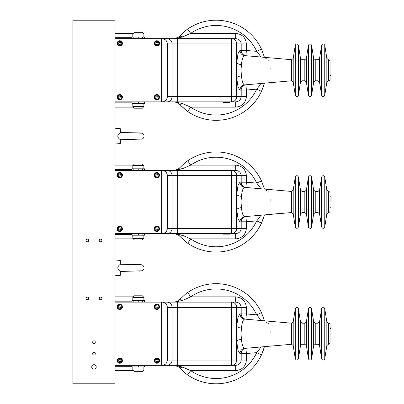 <?xml version="1.0" encoding="UTF-8"?>
<svg xmlns="http://www.w3.org/2000/svg" width="404" height="404" viewBox="0 0 404 404"><rect width="100%" height="100%" fill="white"/><g stroke="black" fill="none" stroke-linecap="round" stroke-linejoin="round"><path stroke-width="0.61" d="M72.897 383.8L72.897 20.2L115.054 20.2L115.054 383.8L72.897 383.8M93.975 369.175A2.237 2.237 0 0 0 95.915 365.817A2.237 2.237 0 0 0 92.036 365.817A2.237 2.237 0 0 0 93.975 369.175M93.975 355.081A1.318 1.318 0 0 0 95.117 353.106A1.318 1.318 0 0 0 92.834 353.106A1.318 1.318 0 0 0 93.975 355.081M93.975 343.486A1.318 1.318 0 0 0 95.117 341.511A1.318 1.318 0 0 0 92.834 341.511A1.318 1.318 0 0 0 93.975 343.486M87.385 299.753A1.318 1.318 0 0 0 88.527 297.773A1.318 1.318 0 0 0 86.244 297.773A1.318 1.318 0 0 0 87.385 299.753M87.385 241.784A1.318 1.318 0 0 0 88.527 239.809A1.318 1.318 0 0 0 86.244 239.809A1.318 1.318 0 0 0 87.385 241.784M100.561 241.784A1.318 1.318 0 0 0 101.702 239.809A1.318 1.318 0 0 0 99.419 239.809A1.318 1.318 0 0 0 100.561 241.784M100.561 299.753A1.318 1.318 0 0 0 101.702 297.773A1.318 1.318 0 0 0 99.419 297.773A1.318 1.318 0 0 0 100.561 299.753M162.024 38.643C165.251 38.981 167.034 40.733 167.377 43.915L177.28 43.915L177.28 38.643L235.684 38.643L161.635 38.643L161.635 101.879L161.635 38.643L174.856 38.643L182.709 36.885L190.688 33.375A44.794 44.794 0 0 1 256.712 51.374C259.267 54.444 260.57 56.323 260.625 57.009L245.925 55.722L246.384 50.47L241.193 50.47A5.267 5.191 -85 0 0 245.92 55.722A5.267 5.191 -85 0 0 245.925 55.722L245.92 55.722M223.503 101.879L223.503 102.404L223.185 102.404L223.185 101.879L188.213 101.879M229.487 102.404L229.245 101.879L235.684 101.879C239.006 101.545 240.845 99.788 241.193 96.607L241.193 90.052L246.384 90.052L245.92 84.8A5.267 5.191 85 0 1 245.925 84.8M161.635 38.643L115.054 38.643L115.054 101.879L231.502 101.879A5.267 5.191 -90 0 0 236.694 96.607L246.384 96.607L246.384 90.052L256.712 89.148C259.267 86.077 260.57 84.199 260.625 83.512L244.718 84.906C243.188 84.769 242.087 81.765 241.42 75.891L241.031 70.261L241.42 64.63C242.087 58.757 243.188 55.752 244.718 55.616L291.648 59.721L291.648 80.8L260.625 83.512M223.402 102.404L223.402 101.879L223.266 102.404M162.024 101.879C165.251 101.545 167.034 99.788 167.377 96.607L167.377 43.915M185.471 30.659L187.698 29.032L190.688 33.375L235.684 33.375L235.684 38.643C239.006 38.981 240.845 40.733 241.193 43.915L236.694 43.915L236.694 62.65C237.269 63.66 238.845 64.322 241.42 64.63M186.214 30.098L187.698 29.032A50.061 50.061 0 0 1 261.489 49.152A50.061 50.061 0 0 0 187.698 29.032A50.061 50.061 0 0 1 261.489 49.152A50.061 50.061 0 0 0 187.698 29.032L185.426 30.694L178.785 36.885L174.856 38.643L178.785 36.885C179.634 36.062 180.942 36.062 182.709 36.885M264.463 83.179L261.489 91.37A50.061 50.061 0 0 1 187.698 111.489L185.426 109.827L178.785 103.636L174.856 101.879L178.785 103.636C179.634 104.459 180.942 104.459 182.709 103.636L174.856 101.879M263.504 86.345L261.489 91.37A50.061 50.061 0 0 1 187.698 111.489L190.688 107.146L235.684 107.146L235.684 101.879M261.489 91.37L256.712 89.148A44.794 44.794 0 0 1 190.688 107.146L182.709 103.636M223.569 101.879L223.503 102.404M229.245 102.404L223.569 102.404M223.185 101.879L223.185 102.404M185.426 30.694L178.714 36.961M186.335 110.514L178.714 103.56M235.684 33.375C242.137 34.042 245.703 37.557 246.384 43.915L246.384 50.47L256.712 51.374L261.489 49.152L264.463 57.343M245.92 84.8A5.267 5.191 85 0 0 241.193 90.052L239.986 90.158L238.017 86.921L236.694 77.871L236.694 62.65L238.017 53.606L239.986 50.369C240.228 53.358 241.804 55.106 244.718 55.616M270.963 69.781L270.867 67.897M231.502 101.879L231.502 96.607L236.694 96.607L236.694 77.871C237.269 76.861 238.845 76.199 241.42 75.891M239.986 90.158A5.267 5.191 85 0 1 244.718 84.906M265.812 58.489L266.913 58.999M268.63 60.156L268.993 60.55M330.053 70.261L330.053 79.745L328.997 80.8L328.997 59.721L330.053 60.777L330.053 70.261M330.053 66.534L330.053 64.993L330.947 64.993L330.947 75.533L330.053 75.533M330.947 75.533L330.947 64.993M156.893 46.021A2.636 2.636 0 0 0 159.176 42.066A2.636 2.636 0 0 0 154.611 42.066A2.636 2.636 0 0 0 156.893 46.021M156.893 99.773A2.636 2.636 0 0 0 159.176 95.819A2.636 2.636 0 0 0 154.611 95.819A2.636 2.636 0 0 0 156.893 99.773M119.796 99.773A2.636 2.636 0 0 0 122.079 95.819A2.636 2.636 0 0 0 117.513 95.819A2.636 2.636 0 0 0 119.796 99.773M119.796 46.021A2.636 2.636 0 0 0 122.079 42.066A2.636 2.636 0 0 0 117.513 42.066A2.636 2.636 0 0 0 119.796 46.021M141.93 108.201L134.391 108.201L132.81 106.621L143.874 106.621L142.294 108.201M135.183 108.201L135.471 108.201M144.612 101.879L144.612 103.459L132.073 103.459L132.073 101.879M138.648 101.879L138.648 103.459M142.935 101.879L142.935 103.459M134.088 101.879L134.088 103.459M134.391 32.32L142.294 32.32L143.874 33.901L132.81 33.901L134.391 32.32M141.506 32.32L137.082 32.32M132.047 38.643L132.047 37.062L144.597 37.062L144.597 38.643M133.83 38.643L133.83 37.062M138.239 38.643L138.239 37.062M142.652 38.643L142.652 37.062M157.949 42.779L156.893 42.167L155.838 42.779L155.838 43.996L156.893 44.602L157.949 43.996L157.949 42.779M156.893 41.147A2.237 2.237 0 0 1 158.833 44.506A2.237 2.237 0 0 1 154.954 44.506A2.237 2.237 0 0 1 156.893 41.147A2.237 2.237 0 0 1 158.833 44.506A2.237 2.237 0 0 1 154.954 44.506A2.237 2.237 0 0 1 156.893 41.147M120.847 42.779L119.796 42.167L118.741 42.779L118.741 43.996L119.796 44.602L120.847 43.996L120.847 42.779M119.796 41.147A2.237 2.237 0 0 1 121.735 44.506A2.237 2.237 0 0 1 117.857 44.506A2.237 2.237 0 0 1 119.796 41.147A2.237 2.237 0 0 1 121.735 44.506A2.237 2.237 0 0 1 117.857 44.506A2.237 2.237 0 0 1 119.796 41.147M157.949 96.526L156.893 95.92L155.838 96.526L155.838 97.743L156.893 98.354L157.949 97.743L157.949 96.526M156.893 94.895A2.237 2.237 0 0 1 158.833 98.258A2.237 2.237 0 0 1 154.954 98.258A2.237 2.237 0 0 1 156.893 94.895A2.237 2.237 0 0 1 158.833 98.258A2.237 2.237 0 0 1 154.954 98.258A2.237 2.237 0 0 1 156.893 94.895M120.847 96.526L119.796 95.92L118.741 96.526L118.741 97.743L119.796 98.354L120.847 97.743L120.847 96.526M119.796 94.895A2.237 2.237 0 0 1 121.735 98.258A2.237 2.237 0 0 1 117.857 98.258A2.237 2.237 0 0 1 119.796 94.895A2.237 2.237 0 0 1 121.735 98.258A2.237 2.237 0 0 1 117.857 98.258A2.237 2.237 0 0 1 119.796 94.895M161.635 170.382L161.635 233.618L161.635 170.382L177.28 170.382L177.28 175.654L167.377 175.654L167.377 228.346C167.034 231.527 165.251 233.285 162.024 233.618L115.054 233.618L115.054 170.382L161.635 170.382M185.471 162.398L187.698 160.772L190.688 165.115L182.709 168.625L174.856 170.382L235.684 170.382L177.28 170.382M229.487 234.143L229.487 233.618L229.502 234.143L223.569 234.143L223.569 233.618L231.502 233.618L177.28 233.618L223.185 233.618L223.185 234.143L223.503 234.143L223.503 233.618M245.92 216.539A5.267 5.191 85 0 0 241.193 221.791L239.986 221.897L238.017 218.66L236.694 209.61L236.694 228.346A5.267 5.191 -90 0 1 231.502 233.618L235.684 233.618C239.006 233.285 240.845 231.527 241.193 228.346L241.193 221.791L246.384 221.791L245.92 216.539A5.267 5.191 85 0 1 245.925 216.539M231.502 233.618L231.502 228.346L177.28 228.346L177.28 233.618L162.024 233.618M162.024 170.382C165.251 170.715 167.034 172.473 167.377 175.654M185.426 162.433L178.785 168.625L185.426 162.433L187.698 160.772A50.061 50.061 0 0 1 261.489 180.891L256.712 183.113A44.794 44.794 0 0 0 190.688 165.115L235.684 165.115L235.684 170.382C239.006 170.715 240.845 172.473 241.193 175.654L236.694 175.654L236.694 194.39C237.269 195.4 238.845 196.061 241.42 196.369C242.087 190.496 243.188 187.491 244.718 187.355L245.925 187.461L246.384 182.209L241.193 182.209A5.267 5.191 -85 0 0 245.92 187.461A5.267 5.191 -85 0 0 245.925 187.461L245.92 187.461M178.714 168.7L174.856 170.382L178.785 168.625C179.634 167.801 180.942 167.801 182.709 168.625M278.381 213.59L264.463 214.918L261.489 223.109A50.061 50.061 0 0 1 187.698 243.228L185.426 241.567L178.785 235.375L174.856 233.618L178.785 235.375C179.634 236.199 180.942 236.199 182.709 235.375L174.856 233.618M263.504 218.084L261.489 223.109A50.061 50.061 0 0 1 187.698 243.228L190.688 238.885L235.684 238.885L235.684 233.618M261.489 223.109L256.712 220.887A44.794 44.794 0 0 1 190.688 238.885L182.709 235.375M223.185 233.618L223.185 234.143M186.335 242.254L178.714 235.3M186.214 161.837L187.698 160.772A50.061 50.061 0 0 1 261.489 180.891A50.061 50.061 0 0 0 187.698 160.772A50.061 50.061 0 0 1 261.489 180.891L264.463 189.082L278.381 190.299M239.986 221.897A5.267 5.191 85 0 1 244.718 216.645C243.188 216.509 242.087 213.504 241.42 207.631C238.845 207.939 237.269 208.6 236.694 209.61L236.694 194.39L238.017 185.34L239.986 182.103C240.228 185.098 241.804 186.845 244.718 187.355L260.625 188.749C260.57 188.062 259.267 186.183 256.712 183.113L246.384 182.209L246.384 175.654L241.193 175.654L241.193 182.209L239.986 182.103M235.684 238.885C242.137 238.219 245.703 234.704 246.384 228.346L246.384 221.791L256.712 220.887C259.267 217.817 260.57 215.938 260.625 215.251L244.718 216.645M270.963 201.52L270.867 199.637M265.812 190.228L266.913 190.738M268.63 191.895L268.993 192.289M241.42 207.631L241.031 202L241.42 196.369M291.648 212.539L293.208 213.873L293.208 190.127L291.648 191.461L291.648 212.539L260.625 215.251M330.053 202L330.053 198.273M330.947 196.733L330.947 207.267L331.103 196.889L330.053 196.733M156.893 177.76A2.636 2.636 0 0 0 159.176 173.806A2.636 2.636 0 0 0 154.611 173.806A2.636 2.636 0 0 0 156.893 177.76M156.893 231.507A2.636 2.636 0 0 0 159.176 227.558A2.636 2.636 0 0 0 154.611 227.558A2.636 2.636 0 0 0 156.893 231.507M119.796 231.507A2.636 2.636 0 0 0 122.079 227.558A2.636 2.636 0 0 0 117.513 227.558A2.636 2.636 0 0 0 119.796 231.507M119.796 177.76A2.636 2.636 0 0 0 122.079 173.806A2.636 2.636 0 0 0 117.513 173.806A2.636 2.636 0 0 0 119.796 177.76M141.93 239.941L134.391 239.941L132.81 238.36L143.874 238.36L142.294 239.941M144.612 233.618L144.612 235.199L132.073 235.199L132.073 233.618M138.648 233.618L138.648 235.199M142.935 233.618L142.935 235.199M134.088 233.618L134.088 235.199M132.81 168.801L132.81 165.64L134.391 164.059L141.506 164.059M137.082 164.059L135.183 164.059M132.047 170.382L132.047 168.801L144.597 168.801L144.597 170.382M133.83 170.382L133.83 168.801M138.239 170.382L138.239 168.801M142.652 170.382L142.652 168.801M157.949 174.518L156.893 173.907L155.838 174.518L155.838 175.735L156.893 176.341L157.949 175.735L157.949 174.518M156.893 172.887A2.237 2.237 0 0 1 158.833 176.245A2.237 2.237 0 0 1 154.954 176.245A2.237 2.237 0 0 1 156.893 172.887A2.237 2.237 0 0 1 158.833 176.245A2.237 2.237 0 0 1 154.954 176.245A2.237 2.237 0 0 1 156.893 172.887M120.847 174.518L119.796 173.907L118.741 174.518L118.741 175.735L119.796 176.341L120.847 175.735L120.847 174.518M119.796 172.887A2.237 2.237 0 0 1 121.735 176.245A2.237 2.237 0 0 1 117.857 176.245A2.237 2.237 0 0 1 119.796 172.887A2.237 2.237 0 0 1 121.735 176.245A2.237 2.237 0 0 1 117.857 176.245A2.237 2.237 0 0 1 119.796 172.887M157.949 228.265L156.893 227.659L155.838 228.265L155.838 229.482L156.893 230.093L157.949 229.482L157.949 228.265M156.893 226.634A2.237 2.237 0 0 1 158.833 229.992A2.237 2.237 0 0 1 154.954 229.992A2.237 2.237 0 0 1 156.893 226.634A2.237 2.237 0 0 1 158.833 229.992A2.237 2.237 0 0 1 154.954 229.992A2.237 2.237 0 0 1 156.893 226.634M120.847 228.265L119.796 227.659L118.741 228.265L118.741 229.482L119.796 230.093L120.847 229.482L120.847 228.265M119.796 226.634A2.237 2.237 0 0 1 121.735 229.992A2.237 2.237 0 0 1 117.857 229.992A2.237 2.237 0 0 1 119.796 226.634A2.237 2.237 0 0 1 121.735 229.992A2.237 2.237 0 0 1 117.857 229.992A2.237 2.237 0 0 1 119.796 226.634M161.635 302.121L161.635 365.357L161.635 302.121L177.28 302.121L177.28 307.394L167.377 307.394L167.377 360.085C167.034 363.267 165.251 365.019 162.024 365.357L115.054 365.357L115.054 302.121L231.502 302.121L231.502 307.394L177.28 307.394L177.28 360.085L231.502 360.085L231.502 365.357L235.684 365.357C239.006 365.019 240.845 363.267 241.193 360.085L241.193 353.53L246.384 353.53L245.92 348.278A5.267 5.191 85 0 1 245.925 348.278M231.502 302.121L235.684 302.121L231.502 302.121A5.267 5.191 90 0 1 236.694 307.394L236.694 326.129C237.269 327.139 238.845 327.801 241.42 328.109C242.087 322.235 243.188 319.231 244.718 319.094L260.625 320.488C260.57 319.801 259.267 317.923 256.712 314.852L261.489 312.63L264.463 320.821M162.024 365.357L235.684 365.357L235.684 370.625C242.137 369.958 245.703 366.443 246.384 360.085L246.384 353.53L256.712 352.626C259.267 349.556 260.57 347.677 260.625 346.991L244.718 348.384C243.188 348.248 242.087 345.243 241.42 339.37L241.031 333.739L241.42 328.109M162.024 302.121C165.251 302.455 167.034 304.212 167.377 307.394M185.471 294.137L187.698 292.511L190.688 296.854L235.684 296.854L235.684 302.121C239.006 302.455 240.845 304.212 241.193 307.394L231.502 307.394L231.502 360.085L246.384 360.085M235.684 296.854C242.137 297.521 245.703 301.036 246.384 307.394L246.384 313.948L241.193 313.948A5.267 5.191 -85 0 0 245.92 319.2A5.267 5.191 -85 0 0 245.925 319.2L246.384 313.948L256.712 314.852A44.794 44.794 0 0 0 190.688 296.854L182.709 300.364L174.856 302.121L178.785 300.364L174.856 302.121M264.463 346.657L261.489 354.848A50.061 50.061 0 0 1 187.698 374.968L185.426 373.306L178.785 367.115L174.856 365.357L178.785 367.115C179.634 367.938 180.942 367.938 182.709 367.115L174.856 365.357M263.504 349.824L261.489 354.848A50.061 50.061 0 0 1 187.698 374.968L190.688 370.625L182.709 367.115M223.185 365.883L223.185 365.357L223.185 365.883L223.503 365.883L223.503 365.357M223.569 365.357L223.503 365.883M229.487 365.883L229.487 365.357L229.502 365.883L223.569 365.883M186.264 293.536L187.698 292.511A50.061 50.061 0 0 1 261.489 312.63A50.061 50.061 0 0 0 187.698 292.511A50.061 50.061 0 0 1 261.489 312.63A50.061 50.061 0 0 0 187.698 292.511L185.426 294.173L178.785 300.364C179.634 299.541 180.942 299.541 182.709 300.364M185.492 294.122L178.714 300.44M186.335 373.993L178.714 367.039M245.92 348.278A5.267 5.191 85 0 0 241.193 353.53L239.986 353.631L238.017 350.399L236.694 341.35L236.694 326.129L238.017 317.079L239.986 313.842C240.228 316.837 241.804 318.584 244.718 319.094M261.489 354.848L256.712 352.626A44.794 44.794 0 0 1 190.688 370.625L235.684 370.625M270.963 333.26L270.867 331.376M231.502 365.357A5.267 5.191 -90 0 0 236.694 360.085L236.694 341.35C237.269 340.34 238.845 339.678 241.42 339.37M239.986 353.631A5.267 5.191 85 0 1 244.718 348.384M265.812 321.968L266.913 322.478M268.63 323.634L268.993 324.028M291.648 344.279L293.208 345.612L293.208 321.867L291.648 323.2L291.648 344.279L260.625 346.991M330.053 333.739L330.053 343.223L330.053 339.006L330.947 339.006L330.947 328.467L330.053 328.467L330.053 324.255L330.053 333.739M330.947 339.006L330.947 328.467M156.893 309.499A2.636 2.636 0 0 0 159.176 305.545A2.636 2.636 0 0 0 154.611 305.545A2.636 2.636 0 0 0 156.893 309.499M156.893 363.246A2.636 2.636 0 0 0 159.176 359.297A2.636 2.636 0 0 0 154.611 359.297A2.636 2.636 0 0 0 156.893 363.246M119.796 363.246A2.636 2.636 0 0 0 122.079 359.297A2.636 2.636 0 0 0 117.513 359.297A2.636 2.636 0 0 0 119.796 363.246M119.796 309.499A2.636 2.636 0 0 0 122.079 305.545A2.636 2.636 0 0 0 117.513 305.545A2.636 2.636 0 0 0 119.796 309.499M141.93 371.68L134.391 371.68L132.81 370.099L143.874 370.099L142.294 371.68M144.612 365.357L144.612 366.938L132.073 366.938L132.073 365.357M138.648 365.357L138.648 366.938M142.935 365.357L142.935 366.938M134.088 365.357L134.088 366.938M132.81 300.541L132.81 297.379L134.391 295.799L141.506 295.799M132.047 302.121L132.047 300.541L144.597 300.541L144.597 302.121M133.83 302.121L133.83 300.541M138.239 302.121L138.239 300.541M142.652 302.121L142.652 300.541M157.949 306.257L156.893 305.646L155.838 306.257L155.838 307.474L156.893 308.08L157.949 307.474L157.949 306.257M156.893 304.626A2.237 2.237 0 0 1 158.833 307.984A2.237 2.237 0 0 1 154.954 307.984A2.237 2.237 0 0 1 156.893 304.626A2.237 2.237 0 0 1 158.833 307.984A2.237 2.237 0 0 1 154.954 307.984A2.237 2.237 0 0 1 156.893 304.626M120.847 306.257L119.796 305.646L118.741 306.257L118.741 307.474L119.796 308.08L120.847 307.474L120.847 306.257M119.796 304.626A2.237 2.237 0 0 1 121.735 307.984A2.237 2.237 0 0 1 117.857 307.984A2.237 2.237 0 0 1 119.796 304.626A2.237 2.237 0 0 1 121.735 307.984A2.237 2.237 0 0 1 117.857 307.984A2.237 2.237 0 0 1 119.796 304.626M157.949 360.004L156.893 359.398L155.838 360.004L155.838 361.221L156.893 361.832L157.949 361.221L157.949 360.004M156.893 358.373A2.237 2.237 0 0 1 158.833 361.731A2.237 2.237 0 0 1 154.954 361.731A2.237 2.237 0 0 1 156.893 358.373A2.237 2.237 0 0 1 158.833 361.731A2.237 2.237 0 0 1 154.954 361.731A2.237 2.237 0 0 1 156.893 358.373M120.847 360.004L119.796 359.398L118.741 360.004L118.741 361.221L119.796 361.832L120.847 361.221L120.847 360.004M119.796 358.373A2.237 2.237 0 0 1 121.735 361.731A2.237 2.237 0 0 1 117.857 361.731A2.237 2.237 0 0 1 119.796 358.373A2.237 2.237 0 0 1 121.735 361.731A2.237 2.237 0 0 1 117.857 361.731A2.237 2.237 0 0 1 119.796 358.373M120.321 128.689L115.054 128.225L120.321 128.689L120.321 132.583C116.973 134.946 116.973 137.315 120.321 139.678L120.271 139.673M120.321 143.572L115.054 144.036L120.321 143.572L120.321 139.324M142.026 133.189A3.161 3.161 0 0 1 142.051 139.062L120.321 139.728L142.051 139.062A3.161 3.161 0 0 0 140.875 132.966L129.512 132.699M115.054 275.775L120.321 275.311L120.321 271.417C116.973 269.054 116.973 266.685 120.321 264.322L120.321 260.429L115.054 259.964M120.321 271.064L120.271 271.412M120.321 271.468L142.051 270.801A3.161 3.161 0 0 0 140.875 264.706L129.512 264.438M139.506 271.114L142.051 270.801A3.161 3.161 0 0 0 142.026 264.928M132.047 37.683L115.054 37.683M166.903 38.643A5.267 5.191 90 0 1 172.089 43.915L172.089 96.607L167.377 96.607M231.502 43.915L177.28 43.915L177.28 96.607L231.502 96.607L231.502 43.915L236.694 43.915A5.267 5.191 90 0 0 231.502 38.643L231.502 43.915M132.073 102.838L115.054 102.838M177.28 101.879L177.28 96.607L172.089 96.607A5.267 5.191 -90 0 1 166.903 101.879M223.205 101.879L223.205 102.404M223.326 101.879L223.326 102.404M223.447 101.879L223.447 102.404M229.366 101.879L229.366 102.404M229.447 101.879L229.447 102.404M246.384 43.915L241.193 43.915L241.193 50.47L239.986 50.369M235.684 107.146C242.137 106.479 245.703 102.964 246.384 96.607M291.648 59.721L293.208 58.388L293.208 82.133L291.648 80.8M293.208 58.388L295.289 45.248L295.289 95.273L293.208 82.133M298.415 95.273L300.495 82.133L300.495 58.388L298.415 45.248L298.415 95.273C297.374 97.005 296.334 97.005 295.289 95.273M300.495 58.388L302.056 59.721L302.056 80.8L300.495 82.133M304.823 80.8L306.384 82.133L306.384 58.388L304.823 59.721L304.823 80.8L302.056 80.8M306.384 58.388L308.464 45.248L308.464 95.273L306.384 82.133M311.585 95.273L313.671 82.133L313.671 58.388L311.585 45.248L311.585 95.273C310.545 97.005 309.504 97.005 308.464 95.273M313.671 58.388L315.231 59.721L315.231 80.8L313.671 82.133M317.993 80.8L319.559 82.133L319.559 58.388L317.993 59.721L317.993 80.8L315.231 80.8M319.559 58.388L321.64 45.248L321.64 95.273L319.559 82.133M324.76 95.273L326.841 82.133L326.841 58.388L324.76 45.248L324.76 95.273C323.72 97.005 322.68 97.005 321.64 95.273M326.841 58.388L328.407 59.721L328.407 80.8L328.997 80.8M156.893 41.41A1.975 1.975 0 0 1 158.605 44.374A1.975 1.975 0 0 1 155.181 44.374A1.975 1.975 0 0 1 156.893 41.41M119.796 41.41A1.975 1.975 0 0 1 121.508 44.374A1.975 1.975 0 0 1 118.084 44.374A1.975 1.975 0 0 1 119.796 41.41M156.893 95.157A1.975 1.975 0 0 1 158.605 98.122A1.975 1.975 0 0 1 155.181 98.122A1.975 1.975 0 0 1 156.893 95.157M119.796 95.157A1.975 1.975 0 0 1 121.508 98.122A1.975 1.975 0 0 1 118.084 98.122A1.975 1.975 0 0 1 119.796 95.157M132.047 169.422L115.054 169.422M166.903 170.382A5.267 5.191 90 0 1 172.089 175.654L172.089 228.346L167.377 228.346M246.384 228.346L231.502 228.346L231.502 175.654L236.694 175.654A5.267 5.191 90 0 0 231.502 170.382L231.502 175.654L177.28 175.654L177.28 228.346L172.089 228.346A5.267 5.191 -90 0 1 166.903 233.618M132.073 234.578L115.054 234.578M223.205 233.618L223.205 234.143M223.266 233.618L223.266 234.143M223.326 233.618L223.326 234.143M223.402 233.618L223.402 234.143M223.447 233.618L223.447 234.143M229.245 233.618L229.245 234.143M229.366 233.618L229.366 234.143M229.447 233.618L229.447 234.143M235.684 165.115C242.137 165.781 245.703 169.296 246.384 175.654M293.208 190.127L295.289 176.987L295.289 227.013L293.208 213.873M298.415 227.013L300.495 213.873L300.495 190.127L298.415 176.987L298.415 227.013C297.374 228.745 296.334 228.745 295.289 227.013M300.495 190.127L302.056 191.461L302.056 212.539L300.495 213.873M304.823 212.539L306.384 213.873L306.384 190.127L304.823 191.461L304.823 212.539L302.056 212.539M306.384 190.127L308.464 176.987L308.464 227.013L306.384 213.873M311.585 227.013L313.671 213.873L313.671 190.127L311.585 176.987L311.585 227.013L310.853 228.114C310.671 229.098 307.545 226.987 308.464 227.013M313.671 190.127L315.231 191.461L315.231 212.539L313.671 213.873M317.993 212.539L319.559 213.873L319.559 190.127L317.993 191.461L317.993 212.539L315.231 212.539M319.559 190.127L321.64 176.987L321.64 227.013L319.559 213.873M324.76 227.013L326.841 213.873L326.841 190.127L324.76 176.987L324.76 227.013C323.72 228.745 322.68 228.745 321.64 227.013M326.841 190.127L328.407 191.461L328.407 212.539L328.997 212.539L330.053 211.484M328.407 191.461L328.997 191.461L328.997 212.539M132.81 165.64L143.874 165.64L142.294 164.059M156.893 173.149A1.975 1.975 0 0 1 158.605 176.114A1.975 1.975 0 0 1 155.181 176.114A1.975 1.975 0 0 1 156.893 173.149M119.796 173.149A1.975 1.975 0 0 1 121.508 176.114A1.975 1.975 0 0 1 118.084 176.114A1.975 1.975 0 0 1 119.796 173.149M156.893 226.897A1.975 1.975 0 0 1 158.605 229.861A1.975 1.975 0 0 1 155.181 229.861A1.975 1.975 0 0 1 156.893 226.897M119.796 226.897A1.975 1.975 0 0 1 121.508 229.861A1.975 1.975 0 0 1 118.084 229.861A1.975 1.975 0 0 1 119.796 226.897M132.047 301.162L115.054 301.162M166.903 302.121A5.267 5.191 90 0 1 172.089 307.394L172.089 360.085L167.377 360.085M132.073 366.317L115.054 366.317M177.28 365.357L177.28 360.085L172.089 360.085A5.267 5.191 -90 0 1 166.903 365.357M223.205 365.357L223.205 365.883M223.266 365.357L223.266 365.883M223.326 365.357L223.326 365.883M223.402 365.357L223.402 365.883M223.447 365.357L223.447 365.883M229.245 365.357L229.245 365.883M229.366 365.357L229.366 365.883M229.447 365.357L229.447 365.883M246.384 307.394L241.193 307.394L241.193 313.948L239.986 313.842M293.208 321.867L295.289 308.727L295.289 358.752L293.208 345.612M298.415 358.752L300.495 345.612L300.495 321.867L298.415 308.727L298.415 358.752C297.374 360.484 296.334 360.484 295.289 358.752M300.495 321.867L302.056 323.2L302.056 344.279L300.495 345.612M304.823 344.279L306.384 345.612L306.384 321.867L304.823 323.2L304.823 344.279L302.056 344.279M306.384 321.867L308.464 308.727L308.464 358.752L306.384 345.612M311.585 358.752L313.671 345.612L313.671 321.867L311.585 308.727L311.494 359.095C310.524 360.388 309.55 360.393 308.57 359.116L308.464 358.752M313.671 321.867L315.231 323.2L315.231 344.279L313.671 345.612M317.993 344.279L319.559 345.612L319.559 321.867L317.993 323.2L317.993 344.279L315.231 344.279M319.559 321.867L321.64 308.727L321.64 358.752L319.559 345.612M324.76 358.752L326.841 345.612L326.841 321.867L324.76 308.727L324.76 358.752C325.119 358.5 324.154 361.009 321.958 359.484L321.64 358.752M326.841 321.867L328.407 323.2L328.407 344.279L328.997 344.279L330.053 343.223M328.407 323.2L328.997 323.2L328.997 344.279M132.81 297.379L143.874 297.379L142.294 295.799M156.893 304.889A1.975 1.975 0 0 1 158.605 307.853A1.975 1.975 0 0 1 155.181 307.853A1.975 1.975 0 0 1 156.893 304.889M119.796 304.889A1.975 1.975 0 0 1 121.508 307.853A1.975 1.975 0 0 1 118.084 307.853A1.975 1.975 0 0 1 119.796 304.889M156.893 358.636A1.975 1.975 0 0 1 158.605 361.6A1.975 1.975 0 0 1 155.181 361.6A1.975 1.975 0 0 1 156.893 358.636M119.796 358.636A1.975 1.975 0 0 1 121.508 361.6A1.975 1.975 0 0 1 118.084 361.6A1.975 1.975 0 0 1 119.796 358.636M132.901 107.146L115.054 107.146M132.901 33.375L115.054 33.375L132.901 33.375M175.578 38.592L174.856 38.643L175.578 38.592M298.415 45.248C297.374 43.516 296.334 43.516 295.289 45.248M304.823 59.721L302.056 59.721M311.585 45.248C310.545 43.516 309.504 43.516 308.464 45.248M317.993 59.721L315.231 59.721M324.76 45.248C323.72 43.516 322.68 43.516 321.64 45.248M326.841 82.133L328.407 80.8M328.407 59.721L328.997 59.721M132.81 103.459L132.81 106.621M143.874 103.459L143.874 106.621M143.874 37.062L143.874 33.901M132.81 37.062L132.81 33.901M132.901 238.885L115.054 238.885M132.901 165.115L115.054 165.115M175.578 170.331L174.856 170.382L175.578 170.331M291.648 191.461L260.625 188.749M298.415 176.987C297.374 175.255 296.334 175.255 295.289 176.987M304.823 191.461L302.056 191.461M311.585 176.987C310.545 175.255 309.504 175.255 308.464 176.987M317.993 191.461L315.231 191.461M324.76 176.987C323.72 175.255 322.68 175.255 321.64 176.987M326.841 213.873L328.407 212.539M328.997 191.461L330.053 192.516M330.947 207.267L330.053 207.267M132.81 235.199L132.81 238.36M143.874 235.199L143.874 238.36M143.874 168.801L143.874 165.64M132.901 370.625L115.054 370.625M132.901 296.854L115.054 296.854M291.648 323.2L260.625 320.488M298.415 308.727C297.374 306.995 296.334 306.995 295.289 308.727M304.823 323.2L302.056 323.2M311.585 308.727C310.545 306.995 309.504 306.995 308.464 308.727M317.993 323.2L315.231 323.2M324.76 308.727L324.261 307.798C322.22 307.515 321.347 307.823 321.64 308.727M326.841 345.612L328.407 344.279M328.997 323.2L330.053 324.255M132.81 366.938L132.81 370.099M143.874 366.938L143.874 370.099M143.874 300.541L143.874 297.379M142.051 133.199L129.618 132.704M129.366 132.699L120.321 132.532M142.051 264.938L129.618 264.443M129.366 264.438L120.321 264.272"/></g></svg>
